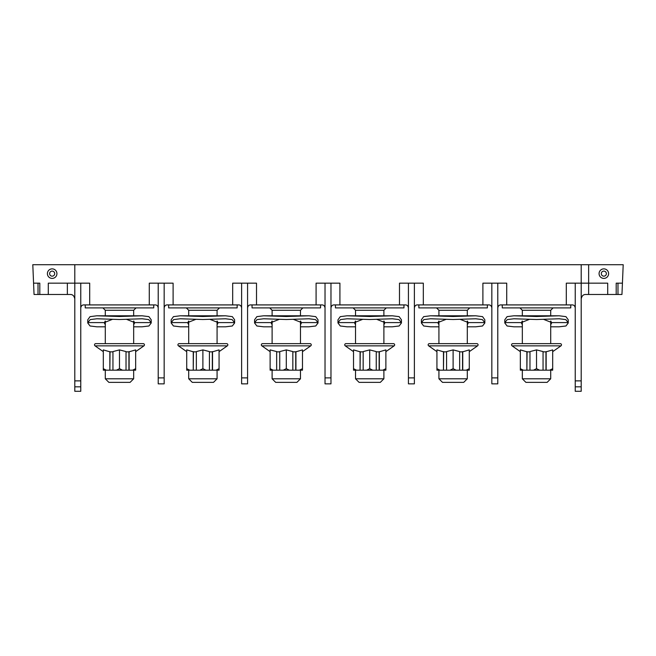 <?xml version="1.0" encoding="UTF-8"?>
<svg xmlns="http://www.w3.org/2000/svg" width="656" height="656" viewBox="0 0 656 656"><rect width="100%" height="100%" fill="white"/><g stroke="black" fill="none" stroke-linecap="round" stroke-linejoin="round"><path stroke-width="0.98" d="M270.124 351.649L261.859 345.86A1.222 1.222 0 0 1 262.556 343.637L310.034 343.637A1.222 1.222 0 0 1 310.739 345.86L302.473 351.649M295.733 370.181L302.473 370.181L302.473 349.894L295.733 351.854L295.733 370.181L292.838 370.181L292.838 351.583L286.295 349.894L279.759 351.583L279.759 370.181L283.244 370.181L286.295 368.688L289.353 370.181L283.244 370.181M270.124 370.181L270.124 368.688L270.124 370.181L276.66 370.181L276.66 351.583L270.124 349.894L270.124 368.688L273.175 370.181M276.66 351.583L276.66 370.181M276.865 370.181L279.759 370.181M289.353 370.181L292.838 370.181M276.865 351.854L279.759 351.854M292.838 351.854L295.733 351.854M299.415 370.181L302.473 368.688L302.473 370.181M295.93 370.181L295.93 351.583M286.295 368.688L286.295 349.894M262.556 343.637L272.109 343.637L272.109 321.03M300.481 321.03L300.481 343.637L310.034 343.637M252.043 304.917L252.043 307.894L320.554 307.894L320.554 304.917M325.023 307.894C324.654 305.909 323.662 304.917 322.039 304.917L250.551 304.917C248.936 304.917 247.943 305.909 247.574 307.894M491.836 307.894C491.467 305.909 490.475 304.917 488.859 304.917L417.364 304.917C415.748 304.917 414.756 305.909 414.387 307.894M408.426 307.894C408.057 305.909 407.064 304.917 405.449 304.917L333.961 304.917C332.338 304.917 331.346 305.909 330.977 307.894M241.613 307.894C241.244 305.909 240.252 304.917 238.636 304.917L167.141 304.917C165.525 304.917 164.533 305.909 164.164 307.894M158.211 307.894C157.842 305.909 156.85 304.917 155.226 304.917L83.738 304.917C82.123 304.917 81.123 305.909 80.762 307.894M80.762 386.835L74.8 386.835L74.8 391.296L80.762 391.296L80.762 283.171L74.8 283.171L74.8 264.704L581.2 264.704L581.2 283.171L607.71 283.171L607.71 294.487L617.985 294.487L617.985 283.171L616.197 283.171L616.197 294.487M575.238 307.894C574.877 305.909 573.877 304.917 572.262 304.917L500.774 304.917C499.15 304.917 498.158 305.909 497.789 307.894M482.898 304.917L482.898 283.171L506.727 283.171L506.727 304.917M566.308 304.917L566.308 283.171L581.2 283.171L581.2 380.874L575.238 380.874L575.238 283.171M581.2 264.704L623.2 264.704L622.429 283.171L617.985 283.171M603.84 278.406A4.764 4.764 0 0 1 599.076 273.634A4.764 4.764 0 0 1 603.84 268.87A4.764 4.764 0 0 1 608.604 273.634A4.764 4.764 0 0 1 603.84 278.406M622.429 283.171L621.954 294.487L617.985 294.487M581.2 298.956C581.79 295.938 583.282 294.446 585.669 294.487L607.71 294.487M74.8 386.835L74.8 283.171L48.29 283.171L48.29 294.487L34.046 294.487L32.8 264.704L74.8 264.704M80.762 283.171L89.692 283.171L89.692 304.917M48.29 294.487L67.355 294.487L67.355 283.171M70.331 294.487C72.718 294.446 74.21 295.938 74.8 298.956C74.21 295.938 72.718 294.446 70.331 294.487L67.355 294.487M149.273 304.917L149.273 283.171L173.102 283.171L173.102 304.917M232.675 304.917L232.675 283.171L256.512 283.171L256.512 304.917M241.613 377.897L247.574 377.897L247.574 383.85L241.613 383.85L241.613 283.171M247.574 377.897L247.574 283.171M325.023 383.85L325.023 283.171L330.977 283.171L330.977 383.85L325.023 383.85M316.085 304.917L316.085 283.171L325.023 283.171M330.977 283.171L339.915 283.171L339.915 304.917M399.488 304.917L399.488 283.171L423.325 283.171L423.325 304.917M414.387 283.171L414.387 383.85L408.426 383.85L408.426 283.171M497.789 283.171L497.789 383.85L491.836 383.85L491.836 283.171M418.856 304.917L418.856 307.894L487.367 307.894L487.367 304.917M436.937 351.649L428.671 345.86A1.222 1.222 0 0 1 429.368 343.637L476.855 343.637A1.222 1.222 0 0 1 477.552 345.86L469.286 351.649M462.742 351.583L462.742 370.181L466.236 370.181L469.286 368.688L469.286 370.181L469.286 349.894L462.546 351.854L462.546 370.181L459.651 370.181L459.651 351.583L453.107 349.894L446.572 351.583L446.572 370.181L450.057 370.181L453.107 368.688L453.107 349.894M436.937 370.181L436.937 368.688L439.987 370.181L436.937 370.181L436.937 349.894L443.677 351.854L446.572 351.854M459.651 351.854L462.546 351.854M439.987 370.181L443.472 370.181L443.472 351.583M443.677 351.854L443.472 370.181M443.677 370.181L446.572 370.181M453.107 368.688L456.166 370.181L450.057 370.181M456.166 370.181L459.651 370.181M466.236 370.181L469.286 370.181M467.293 378.791L463.718 382.366L442.497 382.366L438.921 378.791L467.293 378.791L467.293 370.181M335.446 304.917L335.446 307.894L403.957 307.894L403.957 304.917M353.527 351.649L345.261 345.86A1.222 1.222 0 0 1 345.966 343.637L393.444 343.637L383.891 343.637L383.891 321.03M345.966 343.637L355.519 343.637L355.519 321.03M385.876 351.649L394.141 345.86A1.222 1.222 0 0 0 393.444 343.637M379.34 351.583L379.34 370.181L382.825 370.181L385.876 368.688L385.876 370.181L385.876 349.894L379.135 351.854L379.135 370.181L376.241 370.181L376.241 351.583L369.705 349.894L363.162 351.583L363.162 370.181L366.647 370.181L369.705 368.688L369.705 349.894M353.527 370.181L353.527 368.688L356.585 370.181L353.527 370.181L353.527 349.894L360.267 351.854L363.162 351.854M376.241 351.854L379.135 351.854M356.585 370.181L360.07 370.181L360.07 351.583M360.267 351.854L360.07 370.181M360.267 370.181L363.162 370.181M369.705 368.688L372.756 370.181L366.647 370.181M372.756 370.181L376.241 370.181M382.825 370.181L385.876 370.181M383.891 378.791L380.316 382.366L359.094 382.366L355.519 378.791L383.891 378.791L383.891 370.181M581.2 380.874L581.2 391.296L575.238 391.296L575.238 380.874M581.2 386.835L575.238 386.835M164.164 283.171L164.164 383.85L158.211 383.85L158.211 283.171M168.633 304.917L168.633 307.894L237.144 307.894L237.144 304.917M186.714 351.649L178.448 345.86A1.222 1.222 0 0 1 179.145 343.637L226.632 343.637L217.079 343.637L217.079 321.03M179.145 343.637L188.707 343.637L188.707 321.03M219.063 351.649L227.329 345.86A1.222 1.222 0 0 0 226.632 343.637M212.528 351.583L212.528 370.181L216.013 370.181L219.063 368.688L219.063 370.181L219.063 349.894L212.323 351.854L212.323 370.181L209.428 370.181L209.428 351.583L202.893 349.894L196.349 351.583L196.349 370.181L199.834 370.181L202.893 368.688L202.893 349.894M186.714 370.181L186.714 368.688L189.764 370.181L186.714 370.181L186.714 349.894L193.454 351.854L196.349 351.854M209.428 351.854L212.323 351.854M189.764 370.181L193.258 370.181L193.258 351.583M193.454 351.854L193.258 370.181M193.454 370.181L196.349 370.181M202.893 368.688L205.943 370.181L199.834 370.181M205.943 370.181L209.428 370.181M216.013 370.181L219.063 370.181M217.079 378.791L213.503 382.366L192.282 382.366L188.707 378.791L217.079 378.791L217.079 370.181M85.231 304.917L85.231 307.894L153.742 307.894L153.742 304.917M105.296 321.03L105.296 343.637L119.482 343.637M103.312 351.649L95.038 345.86A1.222 1.222 0 0 1 95.743 343.637L143.221 343.637A1.222 1.222 0 0 1 143.926 345.86L135.661 351.649M129.117 351.583L129.117 370.181L132.602 370.181L135.661 368.688L135.661 370.181L135.661 349.894L128.92 351.854L128.92 370.181L126.026 370.181L126.026 351.583L119.482 349.894L112.947 351.583L112.947 370.181L116.432 370.181L119.482 368.688L119.482 349.894M103.312 370.181L103.312 368.688L106.362 370.181L103.312 370.181L103.312 349.894L110.044 351.854L112.947 351.854M126.026 351.854L128.92 351.854M106.362 370.181L109.847 370.181L109.847 351.583M110.044 351.854L109.847 370.181M110.044 370.181L112.947 370.181M119.482 368.688L122.533 370.181L116.432 370.181M122.533 370.181L126.026 370.181M132.602 370.181L135.661 370.181M133.668 378.791L130.093 382.366L108.871 382.366L105.296 378.791L133.668 378.791L133.668 370.181M52.16 278.406A4.764 4.764 0 0 0 56.924 273.634A4.764 4.764 0 0 0 52.16 268.87A4.764 4.764 0 0 0 47.396 273.634A4.764 4.764 0 0 0 52.16 278.406M33.571 283.171L39.803 283.171L39.803 294.487M38.015 283.171L38.015 294.487M52.16 276.168A2.534 2.534 0 0 0 54.694 273.634A2.534 2.534 0 0 0 52.16 271.108A2.534 2.534 0 0 0 49.626 273.634A2.534 2.534 0 0 0 52.16 276.168M603.84 276.168A2.534 2.534 0 0 1 601.306 273.634A2.534 2.534 0 0 1 603.84 271.108A2.534 2.534 0 0 1 606.374 273.634A2.534 2.534 0 0 1 603.84 276.168M502.258 304.917L502.258 307.894L570.769 307.894L570.769 304.917M520.339 351.649L512.074 345.86A1.222 1.222 0 0 1 512.779 343.637L560.257 343.637A1.222 1.222 0 0 1 560.962 345.86L552.688 351.649M546.153 351.583L546.153 370.181L549.638 370.181L552.688 368.688L552.688 370.181L552.688 349.894L545.956 351.854L545.956 370.181L543.053 370.181L543.053 351.583L536.518 349.894L529.974 351.583L529.974 370.181L533.467 370.181L536.518 368.688L536.518 349.894M520.339 370.181L520.339 368.688L523.398 370.181L520.339 370.181L520.339 349.894L527.08 351.854L529.974 351.854M543.053 351.854L545.956 351.854M523.398 370.181L526.883 370.181L526.883 351.583M527.08 351.854L526.883 370.181M527.08 370.181L529.974 370.181M536.518 368.688L539.568 370.181L533.467 370.181M539.568 370.181L543.053 370.181M549.638 370.181L552.688 370.181M550.704 378.791L547.129 382.366L525.907 382.366L522.332 378.791L550.704 378.791L550.704 370.181M300.481 378.791L296.906 382.366L275.684 382.366L272.109 378.791L300.481 378.791L300.481 370.181M133.668 321.678L134.086 321.358M104.878 321.358L105.296 321.678M126.665 319.39L134.792 322.596L133.668 324.753M105.296 326.811L96.85 326.811L90.052 325.991L87.756 322.982L87.756 319.808L90.052 316.643L96.85 315.79L119.482 316.504L142.114 315.79L148.92 316.643L151.208 319.808L151.208 322.982L148.912 325.991L142.114 326.811L133.668 326.811M134.792 322.596L151.192 322.596L148.723 319.587L142.114 318.767L119.482 319.513L96.85 318.767L90.241 319.587L87.773 322.596L104.181 322.596L112.307 319.39M105.296 324.753L104.181 322.596M217.079 321.678L217.489 321.358M188.288 321.358L188.707 321.678M210.068 319.39L218.194 322.596L217.079 324.753M188.707 326.811L180.252 326.811L173.463 325.991L171.167 322.982L171.167 319.808L173.455 316.643L180.252 315.79L202.893 316.504L225.525 315.79L232.322 316.643L234.618 319.808L234.618 322.982L232.314 325.991L225.525 326.811L217.079 326.811M218.194 322.596L234.594 322.596L232.134 319.587L225.525 318.767L202.893 319.513L180.252 318.767L173.643 319.587L171.183 322.596L187.583 322.596L195.709 319.39M188.707 324.753L187.583 322.596M300.481 321.678L300.899 321.358M271.691 321.358L272.109 321.678M293.478 319.39L301.604 322.596L300.481 324.753M272.109 326.811L263.663 326.811L256.873 325.991L254.569 322.982L254.569 319.808L256.865 316.643L263.663 315.79L286.295 316.504L308.927 315.79L315.733 316.643L318.021 319.808L318.021 322.982L315.725 325.991L308.927 326.811L300.481 326.811M301.604 322.596L318.004 322.596L315.536 319.587L308.927 318.767L286.295 319.513L263.663 318.767L257.054 319.587L254.594 322.596L270.994 322.596L279.12 319.39M272.109 324.753L270.994 322.596M383.891 321.678L384.309 321.358M355.101 321.358L355.519 321.678M376.88 319.39L385.006 322.596L383.891 324.753M355.519 326.811L347.073 326.811L340.275 325.991L337.979 322.982L337.979 319.808L340.267 316.643L347.073 315.79L369.705 316.504L392.337 315.79L399.135 316.643L401.431 319.808L401.431 322.982L399.127 325.991L392.337 326.811L383.891 326.811M385.006 322.596L401.406 322.596L398.946 319.587L392.337 318.767L369.705 319.513L347.073 318.767L340.464 319.587L337.996 322.596L354.396 322.596L362.522 319.39M355.519 324.753L354.396 322.596M467.293 321.678L467.712 321.358M438.511 321.358L438.921 321.678M460.291 319.39L468.417 322.596L467.293 324.753M438.921 326.811L430.475 326.811L423.686 325.991L421.382 322.982L421.382 319.808L423.678 316.643L430.475 315.79L453.107 316.504L475.748 315.79L482.545 316.643L484.833 319.808L484.833 322.982L482.537 325.991L475.748 326.811L467.293 326.811M468.417 322.596L484.817 322.596L482.357 319.587L475.748 318.767L453.107 319.513L430.475 318.767L423.866 319.587L421.406 322.596L437.806 322.596L445.932 319.39M438.921 324.753L437.806 322.596M550.704 321.678L551.122 321.358M521.914 321.358L522.332 321.678M543.693 319.39L551.819 322.596L550.704 324.753M522.332 326.811L513.886 326.811L507.088 325.991L504.792 322.982L504.792 319.808L507.08 316.643L513.886 315.79L536.518 316.504L559.15 315.79L565.948 316.643L568.244 319.808L568.244 322.982L565.948 325.991L559.15 326.811L550.704 326.811M551.819 322.596L568.227 322.596L565.759 319.587L559.15 318.767L536.518 319.513L513.886 318.767L507.277 319.587L504.808 322.596L521.208 322.596L529.335 319.39M522.332 324.753L521.208 322.596M261.859 345.86L310.739 345.86M272.109 315.79L272.109 310.28L300.481 310.28L302.867 307.894M588.645 264.704L588.645 294.487M80.762 380.874L74.8 380.874M325.023 377.897L330.977 377.897M408.426 377.897L414.387 377.897M491.836 377.897L497.789 377.897M467.293 315.79L467.293 310.28L438.921 310.28L436.543 307.894M428.671 345.86L477.552 345.86M383.891 315.79L383.891 310.28L355.519 310.28L353.133 307.894M345.261 345.86L394.141 345.86M164.164 377.897L158.211 377.897M217.079 315.79L217.079 310.28L188.707 310.28L186.32 307.894M178.448 345.86L227.329 345.86M133.668 315.79L133.668 310.28L105.296 310.28L102.91 307.894M95.038 345.86L143.926 345.86M550.704 315.79L550.704 310.28L522.332 310.28L519.946 307.894M512.074 345.86L560.962 345.86M300.481 315.79L300.481 310.28M272.109 310.28L269.731 307.894M438.921 343.637L438.921 321.03M438.921 315.79L438.921 310.28M438.921 378.791L438.921 370.181M467.293 343.637L467.293 321.03M467.293 310.28L469.68 307.894M355.519 315.79L355.519 310.28M355.519 378.791L355.519 370.181M383.891 310.28L386.269 307.894M188.707 315.79L188.707 310.28M188.707 378.791L188.707 370.181M217.079 310.28L219.457 307.894M105.296 315.79L105.296 310.28M105.296 378.791L105.296 370.181M133.668 343.637L133.668 321.03M133.668 310.28L136.054 307.894M522.332 343.637L522.332 321.03M522.332 315.79L522.332 310.28M522.332 378.791L522.332 370.181M550.704 343.637L550.704 321.03M550.704 310.28L553.09 307.894M272.109 378.791L272.109 370.181M96.85 315.79L142.114 315.79M180.252 315.79L225.525 315.79M263.663 315.79L308.927 315.79M347.073 315.79L392.337 315.79M430.475 315.79L475.748 315.79M513.886 315.79L559.15 315.79"/></g></svg>
